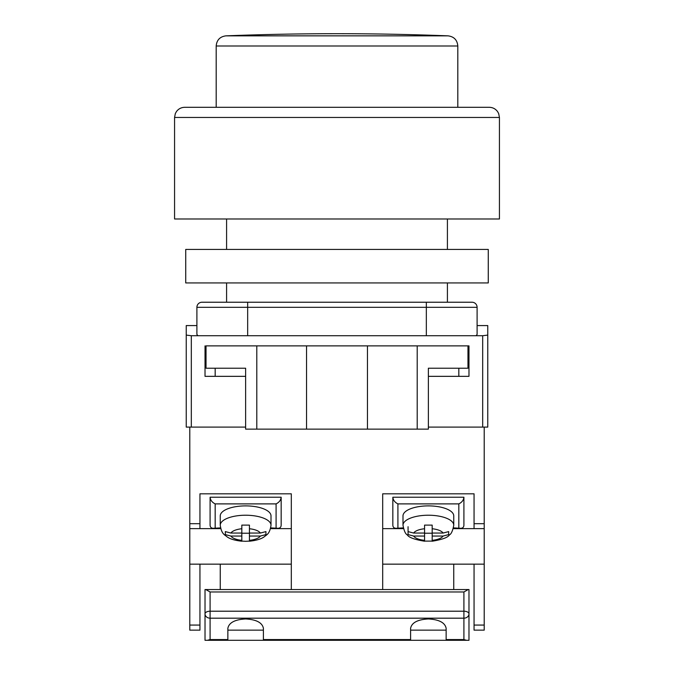 <?xml version="1.0" encoding="UTF-8"?>
<svg xmlns="http://www.w3.org/2000/svg" width="674" height="674" viewBox="0 0 674 674"><rect width="100%" height="100%" fill="white"/><g stroke="black" fill="none" stroke-linecap="round" stroke-linejoin="round"><path stroke-width="1.01" d="M484.21 427.105L428.369 427.105L482.685 427.105L482.685 335.728L487.765 335.096L487.765 427.105L484.21 427.105L484.21 630.148L474.058 630.148L474.058 564.155L484.21 564.155M196.901 325.576L186.235 325.576L186.235 427.105L245.631 427.105L191.315 427.105L191.315 335.728L197.92 335.728L196.901 334.464L196.901 307.302A5.08 5.08 0 0 1 201.973 302.23L247.661 302.23L201.973 302.23A5.08 5.08 0 0 0 196.901 307.302L247.661 307.302L247.661 335.728L197.92 335.728M487.765 335.096L487.765 325.576L477.099 325.576M482.685 335.728L247.661 335.728M426.339 335.728L426.339 307.302L247.661 307.302L247.661 302.23L472.027 302.23A5.08 5.08 0 0 1 477.099 307.302L477.099 334.464L476.08 335.728M205.022 345.88L205.022 376.336L245.631 376.336M467.967 345.88L467.967 368.215L428.369 368.215L428.369 429.136L417.206 429.136L417.206 345.88L468.978 345.88L468.978 376.336L428.369 376.336M186.235 335.096L191.315 335.728M417.206 429.136L245.631 429.136L245.631 368.215L206.033 368.215L206.033 345.88L256.794 345.88L256.794 429.136M306.544 429.136L306.544 345.88L256.794 345.88M417.206 345.88L306.544 345.88M367.456 429.136L367.456 345.88M453.754 589.539L453.754 564.155L474.058 564.155M382.689 564.155L453.754 564.155M199.942 625.068L199.942 630.148L189.79 630.148L189.79 625.068L199.942 625.068L199.942 564.155L189.79 564.155L189.79 625.068M291.311 589.539L291.311 493.815L199.942 493.815L199.942 528.627L189.79 528.627L189.79 523.69L199.942 523.69M382.689 589.539L382.689 493.815L474.058 493.815L474.058 523.69L484.21 523.69M189.79 427.105L189.79 523.69M189.79 528.627L189.79 564.155M291.311 564.155L199.942 564.155M291.311 528.627L270.535 528.627M220.718 528.627L199.942 528.627M220.246 589.539L220.246 564.155M382.689 528.627L403.465 528.627M453.282 528.627L484.21 528.627M474.058 528.627L474.058 523.69M270.721 527.885L278.084 528.298C280.03 528.189 281.058 527.169 281.159 525.215L281.159 497.227L210.094 497.227L210.094 525.215C210.204 527.169 211.223 528.189 213.169 528.298L220.533 527.885M278.084 528.298L270.628 528.298M220.634 528.298L213.169 528.298M276.087 527.885L276.087 503.891C279.146 502.383 280.839 500.167 281.159 497.227M210.094 497.227C210.423 500.167 212.108 502.383 215.175 503.891L215.175 527.885M271.007 515.888A25.385 10 180 0 0 245.631 505.888A25.385 10 180 0 0 220.246 515.888L220.246 525.215A25.385 10 0 0 1 245.631 515.222A25.385 10 0 0 1 271.007 525.215L271.007 515.888M265.935 534.499L265.935 531.601L260.375 533.05L249.439 533.05L249.439 525.105L241.823 525.105L241.823 528.745A15.232 5.999 180 0 0 230.887 533.05L225.327 531.601L225.327 534.6L230.887 536.049A15.232 5.999 180 0 0 241.823 540.354L241.823 536.049L230.887 536.049M265.935 534.6L260.375 536.049L249.439 536.049L249.439 540.354A15.232 5.999 180 0 0 260.375 536.049M249.439 541.214L249.439 541.222C256.297 540.472 261.226 539.006 264.216 536.816C266.66 534.642 269.743 534.128 271.007 525.215M241.823 541.104L241.823 540.354L241.823 541.104L245.631 541.298L249.439 541.104L249.439 540.354M241.823 528.745L241.823 533.05L230.887 533.05M249.439 533.05L249.439 536.049M249.439 533.218L241.823 533.218M241.823 533.05L241.823 536.049M402.993 525.215L402.993 515.888A25.385 10 0 0 1 428.369 505.888A25.385 10 0 0 1 453.754 515.888L453.754 525.215A25.385 10 180 0 0 428.369 515.222A25.385 10 180 0 0 402.993 525.215C404.046 530.868 405.495 534.086 407.315 534.878C408.773 537.456 414.518 539.571 424.561 541.222L424.561 541.222M408.065 534.499L408.065 531.601L413.625 533.05L424.561 533.05L424.561 525.105L432.177 525.105L432.177 528.745A15.232 5.999 0 0 1 443.113 533.05L448.673 531.601L448.673 534.6L443.113 536.049A15.232 5.999 0 0 1 432.177 540.354L432.177 536.049L443.113 536.049M432.177 541.104L432.177 540.354L432.177 541.104L424.561 541.104L424.561 536.049L413.625 536.049L408.065 534.6M432.177 528.745L432.177 533.05L443.113 533.05M408.065 526.714L408.065 531.601M424.561 533.05L424.561 536.049M424.561 533.218L432.177 533.218M432.177 533.05L432.177 536.049M403.279 527.885L395.916 528.298L403.372 528.298M453.366 528.298L460.831 528.298L453.467 527.885M395.916 528.298C393.97 528.189 392.942 527.169 392.841 525.215L392.841 497.227L463.906 497.227L463.906 525.215C463.796 527.169 462.777 528.189 460.831 528.298M397.913 527.885L397.913 503.891C394.854 502.383 393.161 500.167 392.841 497.227M463.906 497.227C463.577 500.167 461.892 502.383 458.826 503.891L458.826 527.885M468.236 589.539L468.978 589.539L468.978 613.854A5.08 2.645 180 0 0 463.906 611.208L463.906 591.974L468.236 589.539L205.764 589.539L210.094 591.974L210.094 611.208A5.08 2.645 180 0 0 205.022 613.854L205.022 589.539L205.764 589.539M446.137 639.559L463.906 639.559L463.906 618.184L210.094 618.184L210.094 611.208L463.906 611.208L463.906 618.184A5.08 4.33 180 0 0 468.978 613.854L468.978 640.3L446.137 640.3L446.137 628.286C445.009 622.65 439.086 619.532 428.369 618.943C417.653 619.532 411.738 622.65 410.601 628.286L410.601 640.3L205.022 640.3L205.022 613.854A5.08 4.33 180 0 0 210.094 618.184L210.094 639.559L207.457 640.3M263.399 640.3L263.399 628.286C262.262 622.65 256.347 619.532 245.631 618.943C234.914 619.532 228.992 622.65 227.863 628.286L227.863 640.3M410.601 640.3L446.137 640.3M410.601 630.148L446.137 630.148M227.863 630.148L263.399 630.148M463.906 639.559L466.543 640.3M210.094 107.301L489.282 107.301C492.753 107.393 495.525 108.834 497.589 111.623L498.667 113.569L499.434 117.453L174.566 117.453L174.566 218.983L499.434 218.983L499.434 117.453M174.566 117.453L175.333 113.569L176.411 111.623C178.475 108.834 181.247 107.393 184.718 107.301L463.906 107.301M488.271 282.937L185.729 282.937L185.729 249.439L488.271 249.439L488.271 282.937M448.05 35.848A2876.607 2876.607 0 0 0 225.95 35.848L448.05 35.848C454.015 36.623 457.267 40.002 457.815 45.992L216.186 45.992L216.186 107.301M477.099 307.302L426.339 307.302L426.339 302.23M474.058 625.068L484.21 625.068M276.087 503.891L215.175 503.891M260.375 533.05A15.232 5.999 180 0 0 249.439 528.745M424.561 540.354A15.232 5.999 0 0 1 413.625 536.049M413.625 533.05A15.232 5.999 0 0 1 424.561 528.745M397.913 503.891L458.826 503.891M210.094 639.559L227.863 639.559M263.399 639.559L410.601 639.559M463.906 591.974L210.094 591.974M447.41 302.23L447.41 282.937M447.41 249.439L447.41 218.983M226.59 302.23L226.59 282.937M226.59 249.439L226.59 218.983M458.826 376.336L458.826 368.215M215.175 376.336L215.175 368.215M220.246 525.215C221.51 534.128 224.594 534.642 227.037 536.816C230.028 539.006 234.956 540.472 241.823 541.222M453.754 525.215C452.692 530.868 451.251 534.086 449.423 534.878C447.974 537.456 442.22 539.571 432.177 541.222M457.815 45.992L457.815 107.301M225.95 35.848C219.985 36.623 216.733 40.002 216.186 45.992"/></g></svg>
